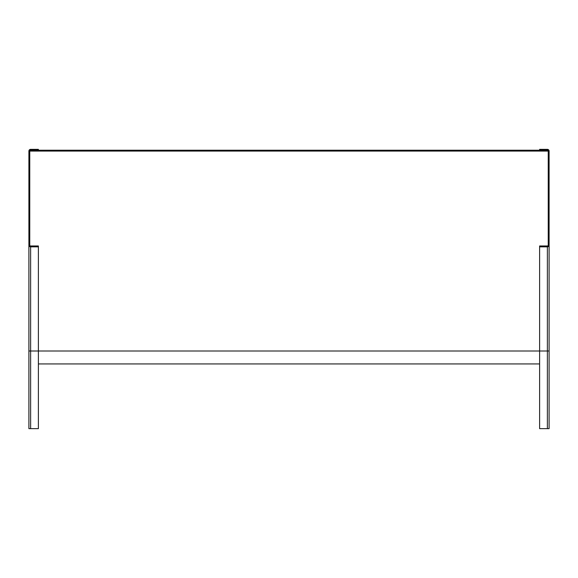 <?xml version="1.0" encoding="UTF-8"?>
<svg xmlns="http://www.w3.org/2000/svg" width="578" height="578" viewBox="0 0 578 578"><rect width="100%" height="100%" fill="white"/><g stroke="black" fill="none" stroke-linecap="round" stroke-linejoin="round"><path stroke-width="0.87" d="M539.614 151.075L539.614 150.215L547.373 150.215A0.86 0.86 0 0 1 548.24 151.075L29.76 151.075L29.76 245.108A0.86 0.86 0 0 0 30.627 245.975L38.386 245.975L38.386 428.645L28.9 428.645L28.9 151.075A1.727 1.727 0 0 1 30.627 149.355L38.386 149.355L38.386 150.215L539.614 150.215L539.614 149.355L547.373 149.355A1.727 1.727 0 0 1 549.1 151.075L549.1 245.108L549.1 151.075M548.24 151.075L548.24 245.108A0.86 0.86 0 0 1 547.373 245.975L539.614 245.975L539.614 246.835L547.373 246.835A1.727 1.727 0 0 0 549.1 245.108L549.1 428.645L539.614 428.645L539.614 246.835M38.386 363.945L539.614 363.945M29.76 151.075A0.86 0.86 0 0 1 30.627 150.215L38.386 150.215M28.9 245.108A1.727 1.727 0 0 0 30.627 246.835L38.386 246.835M30.627 428.645L30.627 351.005L547.373 351.005L547.373 428.645M547.373 246.835L547.373 351.005L549.1 351.005M28.9 351.005L30.627 351.005L30.627 246.835M30.627 151.075L30.627 150.215"/></g></svg>
